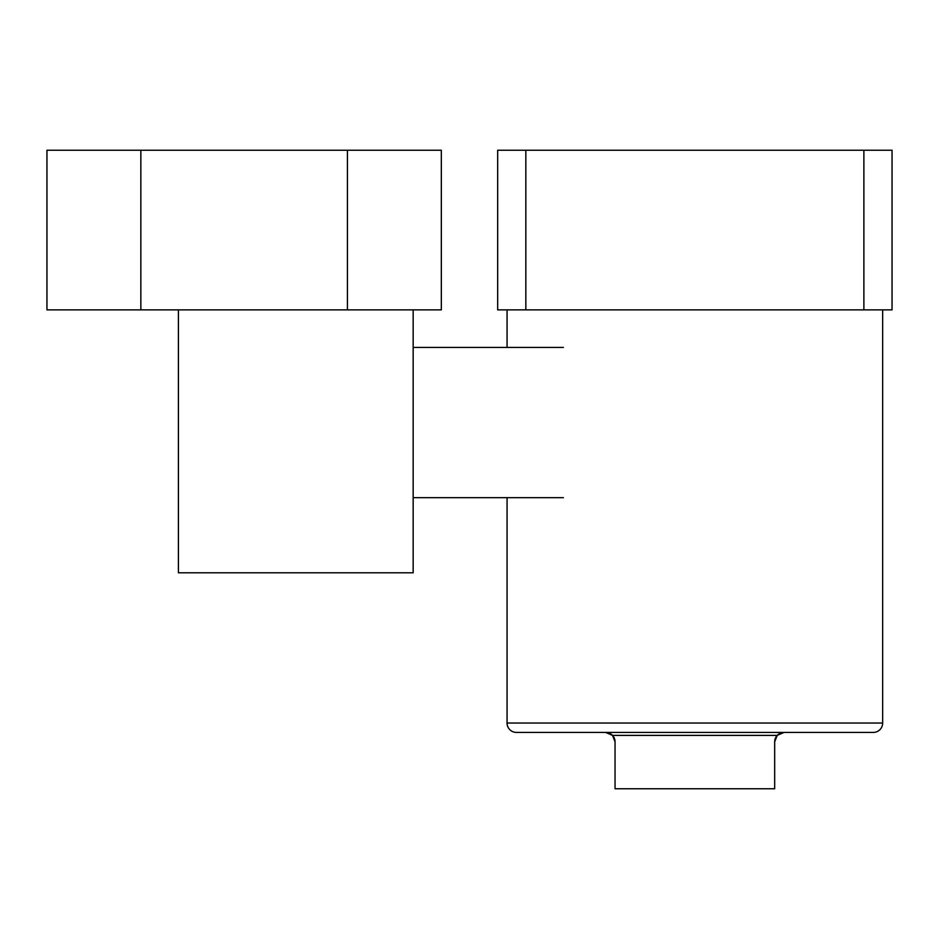 <?xml version="1.0" encoding="UTF-8"?>
<svg xmlns="http://www.w3.org/2000/svg" width="939" height="939" viewBox="0 0 939 939"><rect width="100%" height="100%" fill="white"/><g stroke="black" fill="none" stroke-linecap="round" stroke-linejoin="round"><path stroke-width="1.41" d="M507.06 497.67L507.06 723.03A9.39 9.39 0 0 0 516.45 732.42L873.27 732.42A9.39 9.39 0 0 0 882.66 723.03L882.66 309.87M507.06 347.43L507.06 309.87M863.88 309.87L863.88 150.24L892.05 150.24L892.05 309.87L497.67 309.87L497.67 150.24L525.84 150.24L525.84 309.87M863.88 150.24L525.84 150.24M774.675 741.81L777.222 735.39L784.065 732.42A9.39 9.39 0 0 0 774.675 741.81L774.675 788.76L615.045 788.76L615.045 741.81A9.39 9.39 0 0 0 605.655 732.42L612.498 735.39L615.045 741.81M413.16 497.67L563.4 497.67M413.16 347.43L563.4 347.43M413.16 309.87L413.16 572.79L178.41 572.79L178.41 309.87M347.43 309.87L347.43 150.24L441.33 150.24L441.33 309.87L46.95 309.87L46.95 150.24L140.85 150.24L140.85 309.87M347.43 150.24L140.85 150.24M507.06 723.03L882.66 723.03M777.222 735.39L612.498 735.39"/></g></svg>
